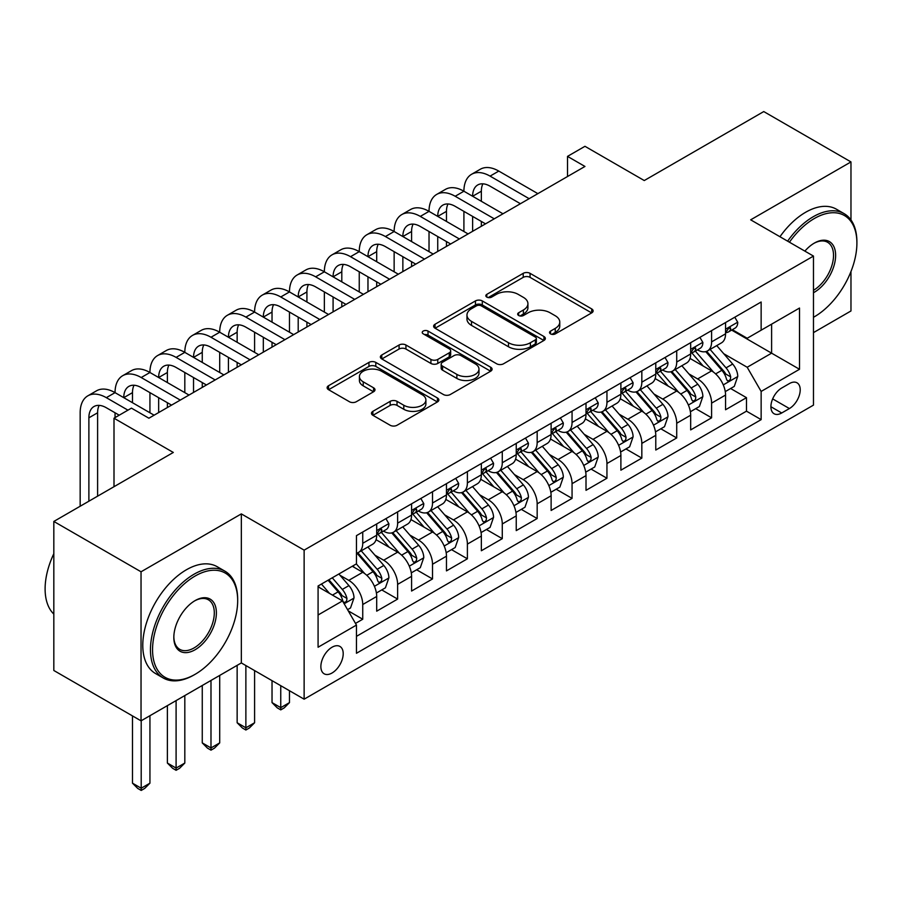 <?xml version="1.0" encoding="UTF-8"?>
<svg xmlns="http://www.w3.org/2000/svg" width="902" height="902" viewBox="0 0 902 902"><rect width="100%" height="100%" fill="white"/><g stroke="black" fill="none" stroke-linecap="round" stroke-linejoin="round"><path stroke-width="1.35" d="M550.524 333.887A3.394 1.962 0 0 0 555.316 333.887L591.701 312.881A4.848 2.796 0 0 0 593.121 310.897A4.848 2.796 0 0 0 591.701 308.924L530.06 273.34A4.848 2.796 0 0 0 523.216 273.34L486.832 294.345A3.394 1.962 0 0 0 485.84 295.732A3.394 1.962 0 0 0 486.832 297.108A3.394 1.962 0 0 0 491.624 297.108L496.337 294.39A15.492 8.952 0 0 1 518.244 294.39L523.385 297.356A15.492 8.952 0 0 1 527.929 303.681A15.492 8.952 0 0 1 523.385 310.006L518.673 312.735A3.394 1.962 0 0 0 517.68 314.11A3.394 1.962 0 0 0 518.673 315.497A3.394 1.962 0 0 0 523.476 315.497L528.177 312.78A15.492 8.952 0 0 1 550.096 312.78L555.237 315.745A15.492 8.952 0 0 1 559.77 322.07A15.492 8.952 0 0 1 555.237 328.396L550.524 331.113A3.394 1.962 0 0 0 549.532 332.5A3.394 1.962 0 0 0 550.524 333.887L550.524 331.113M332.037 673.005A15.785 9.11 120 0 0 342.354 659.091A15.785 9.11 120 0 0 339.93 646.441A15.785 9.11 120 0 0 332.037 647.23A15.785 9.11 120 0 0 321.721 661.132A15.785 9.11 120 0 0 324.145 673.794A15.785 9.11 120 0 0 332.037 673.005M372.887 411.335A4.848 2.796 0 0 0 371.466 413.308A4.848 2.796 0 0 0 372.887 415.292L390.183 425.27A4.848 2.796 0 0 0 397.027 425.27L437.436 401.942A4.848 2.796 0 0 0 438.857 399.969A4.848 2.796 0 0 0 437.436 397.985L375.796 362.401A4.848 2.796 0 0 0 368.952 362.401L328.542 385.729A4.848 2.796 0 0 0 327.122 387.702A4.848 2.796 0 0 0 328.542 389.687L349.435 401.74A4.848 2.796 0 0 0 356.279 401.74L373.575 391.761A4.848 2.796 0 0 0 374.995 389.788A4.848 2.796 0 0 0 373.575 387.804L363.213 381.828A12.955 7.475 0 0 1 359.424 376.54A12.955 7.475 0 0 1 367.418 369.628A12.955 7.475 0 0 1 381.535 371.252L422.113 394.681A12.955 7.475 0 0 1 425.902 399.969A12.955 7.475 0 0 1 417.908 406.87A12.955 7.475 0 0 1 403.792 405.257L397.027 401.345A4.848 2.796 0 0 0 390.183 401.345L372.887 411.335L372.887 415.292M850.969 219.953L850.969 161.92L763.757 111.566L644.265 180.547L584.958 146.304L567.516 156.384L584.958 166.453L148.886 418.212L131.444 408.144L114.002 418.212L114.002 486.697M141.039 571.789L141.039 720.845L241.33 662.936L241.33 513.892L141.039 571.789L53.827 521.446L173.308 452.454L114.002 418.212M241.33 513.892L304.132 550.141L813.469 256.078L813.469 405.122L304.132 699.185L304.132 550.141M850.969 161.92L750.667 219.829L813.469 256.078M496.675 363.788A4.848 2.796 0 0 0 503.53 363.788L543.929 340.46A4.848 2.796 0 0 0 545.349 338.475A4.848 2.796 0 0 0 543.929 336.502L482.299 300.918A4.848 2.796 0 0 0 475.444 300.918L435.035 324.246A4.848 2.796 0 0 0 433.625 326.22A4.848 2.796 0 0 0 435.035 328.204L496.675 363.788M424.583 334.619A3.394 1.962 0 0 1 428.022 335.093L428.022 331.068L490.688 367.249A4.848 2.796 0 0 1 492.097 369.222A4.848 2.796 0 0 1 490.688 371.196L450.278 394.524A4.848 2.796 0 0 1 443.423 394.524L381.794 358.94L381.794 354.993A4.848 2.796 0 0 0 380.373 356.966A4.848 2.796 0 0 0 381.794 358.94M381.794 354.993L399.079 345.004A4.848 2.796 0 0 1 405.934 345.004L430.93 359.436A4.848 2.796 0 0 0 437.774 359.436L449.252 352.817A4.848 2.796 0 0 0 450.673 350.833A4.848 2.796 0 0 0 449.252 348.86L423.23 333.83A3.394 1.962 0 0 1 422.237 332.455A3.394 1.962 0 0 1 424.323 330.639A3.394 1.962 0 0 1 428.022 331.068M141.039 720.845L53.827 670.49L53.827 521.446M813.469 332.624L850.969 310.964L850.969 271.536M355.501 623.406L362.739 619.234L348.262 610.868M340.02 575.296L348.781 580.358A19.731 11.399 60 0 1 362.739 604.52L376.698 596.47L376.698 611.173L397.624 599.086L381.749 589.919M374.916 555.158L383.666 560.21A19.731 11.399 60 0 1 397.624 584.383L411.583 576.333L411.583 591.036L432.509 578.949L416.634 569.782M409.801 535.021L418.551 540.072A19.731 11.399 60 0 1 432.509 564.246L446.467 556.184L446.467 570.887L467.394 558.8L451.519 549.645M444.686 514.873L453.447 519.935A19.731 11.399 60 0 1 467.394 544.098L481.352 536.047L481.352 550.75L502.279 538.663L486.415 529.497M479.571 494.736L488.332 499.787A19.731 11.399 60 0 1 502.279 523.961L516.237 515.899L516.237 530.613L537.164 518.526L521.3 509.359M514.456 474.587L523.216 479.65A19.731 11.399 60 0 1 537.164 503.823L551.122 495.762L551.122 510.464L572.06 498.378L556.184 489.222M549.341 454.45L558.101 459.513A19.731 11.399 60 0 1 572.06 483.675L586.007 475.625L586.007 490.327L606.945 478.24L591.069 469.074M584.225 434.313L592.986 439.364A19.731 11.399 60 0 1 606.945 463.538L620.892 455.476L620.892 470.179L641.829 458.103L625.954 448.937M619.11 414.165L627.871 419.227A19.731 11.399 60 0 1 641.829 443.401L655.777 435.339L655.777 450.042L676.714 437.955L660.839 428.788M653.995 394.027L662.756 399.079A19.731 11.399 60 0 1 676.714 423.252L690.673 415.202L690.673 429.904L711.599 417.818L711.599 403.115A19.731 11.399 -120 0 0 697.641 378.941L688.891 373.89M695.724 408.651L711.599 417.818M376.698 596.47A19.731 11.399 -120 0 0 362.739 572.296L352.276 566.253M411.583 576.333A19.731 11.399 -120 0 0 397.624 552.159L376.055 539.7M446.467 556.184A19.731 11.399 -120 0 0 432.509 532.022L410.94 519.563M481.352 536.047A19.731 11.399 -120 0 0 467.394 511.874L445.825 499.415M516.237 515.899A19.731 11.399 -120 0 0 502.279 491.737L480.71 479.278M551.122 495.762A19.731 11.399 -120 0 0 537.164 471.588L515.594 459.141M586.007 475.625A19.731 11.399 -120 0 0 572.06 451.451L550.479 438.992M620.892 455.476A19.731 11.399 -120 0 0 606.945 431.314L585.364 418.855M655.777 435.339A19.731 11.399 -120 0 0 641.829 411.165L620.249 398.718M690.673 415.202A19.731 11.399 -120 0 0 676.714 391.028L655.134 378.569M789.397 383.575L781.718 388.007A15.289 8.828 120 0 0 771.729 401.48A15.289 8.828 120 0 0 774.074 413.736A15.289 8.828 120 0 0 781.718 412.981L789.397 408.55A15.289 8.828 120 0 0 799.386 395.076A15.289 8.828 120 0 0 797.041 382.82A15.289 8.828 120 0 0 789.397 383.575M318.079 614.995L342.501 600.901L356.459 625.075L356.459 653.273L761.141 419.633L761.141 391.434L747.183 367.261L723.776 353.742M356.459 625.075L318.079 647.23L318.079 585.996L356.459 563.84L356.459 535.641L761.141 302.001L761.141 330.2L799.51 308.044L799.51 369.279L761.141 391.434M383.485 531.109L383.666 531.21A19.731 11.399 60 0 0 393.543 532.191L407.49 524.13A19.731 11.399 -120 0 0 411.583 515.098L411.583 503.823M418.37 510.96L418.551 511.073A19.731 11.399 60 0 0 428.427 512.043L442.375 503.992A19.731 11.399 -120 0 0 446.467 494.961L446.467 483.675M453.255 490.823L453.447 490.925A19.731 11.399 60 0 0 463.312 491.906L477.259 483.844A19.731 11.399 -120 0 0 481.352 474.813L481.352 463.538M488.151 470.686L488.332 470.788A19.731 11.399 60 0 0 498.197 471.769L512.144 463.707A19.731 11.399 -120 0 0 516.237 454.676L516.237 443.389M523.036 450.538L523.216 450.65A19.731 11.399 60 0 0 533.082 451.62L547.04 443.57A19.731 11.399 -120 0 0 551.122 434.527L551.122 423.252M557.921 430.401L558.101 430.502A19.731 11.399 60 0 0 567.967 431.483L581.925 423.421A19.731 11.399 -120 0 0 586.007 414.39L586.007 403.115M592.806 410.252L592.986 410.365A19.731 11.399 60 0 0 602.852 411.346L616.81 403.284A19.731 11.399 -120 0 0 620.892 394.253L620.892 382.967M627.691 390.115L627.871 390.216A19.731 11.399 60 0 0 637.737 391.197L651.695 383.147A19.731 11.399 -120 0 0 655.777 374.104L655.777 362.829M662.575 369.978L662.756 370.079A19.731 11.399 60 0 0 672.621 371.06L686.58 362.999A19.731 11.399 -120 0 0 690.673 353.967L690.673 342.692M356.459 636.35L746.484 411.165L746.484 397.669L725.558 409.756L725.558 395.053A19.731 11.399 -120 0 0 711.599 370.891L690.03 358.432M697.46 349.829L697.641 349.942A19.731 11.399 -120 0 0 707.518 350.912A19.731 11.399 -120 0 0 711.599 341.881L711.599 330.606M707.518 350.912L721.465 342.861A19.731 11.399 -120 0 0 725.558 333.83L725.558 322.544M362.739 532.011L362.739 543.297A19.731 11.399 60 0 1 358.646 552.328A19.731 11.399 60 0 1 356.459 553.129M358.646 552.328L372.605 544.278A19.731 11.399 -120 0 0 376.698 535.236L376.698 523.961M397.624 511.874L397.624 523.149A19.731 11.399 60 0 1 393.543 532.191M432.509 491.737L432.509 503.012A19.731 11.399 60 0 1 428.427 512.043M467.394 471.588L467.394 482.874A19.731 11.399 60 0 1 463.312 491.906M502.279 451.451L502.279 462.726A19.731 11.399 60 0 1 498.197 471.769M537.164 431.314L537.164 442.589A19.731 11.399 60 0 1 533.082 451.62M572.06 411.165L572.06 422.452A19.731 11.399 60 0 1 567.967 431.483M606.945 391.028L606.945 402.303A19.731 11.399 60 0 1 602.852 411.346M641.829 370.88L641.829 382.166A19.731 11.399 60 0 1 637.737 391.197M676.714 350.743L676.714 362.029A19.731 11.399 60 0 1 672.621 371.06M676.714 423.252L676.714 437.955M641.829 443.401L641.829 458.103M606.945 463.538L606.945 478.24M572.06 483.675L572.06 498.378M537.164 503.823L537.164 518.526M502.279 523.961L502.279 538.663M467.394 544.098L467.394 558.8M432.509 564.246L432.509 578.949M397.624 584.383L397.624 599.086M362.739 604.52L362.739 619.234M342.501 600.901L318.079 586.796M747.183 367.261L771.605 353.167L771.605 324.156L799.51 308.044M731.646 330.098L799.51 369.279M732.345 329.692L747.183 338.261L761.141 330.2M241.33 662.936L304.132 699.185M567.516 156.384L567.516 176.521M730.609 388.514L746.484 397.669M746.484 411.165L761.141 419.633M551.877 334.36L555.237 332.421A15.492 8.952 0 0 0 559.77 326.096L559.77 322.07M527.929 303.681L527.929 307.717A15.492 8.952 0 0 1 523.385 314.043L520.037 315.971M591.633 312.915L530.06 277.365A4.848 2.796 0 0 0 523.216 277.365L488.185 297.592M543.872 340.494L482.299 304.944A4.848 2.796 0 0 0 475.444 304.944L435.102 328.238M535.371 339.862A3.394 1.962 0 0 0 536.363 338.475A3.394 1.962 0 0 0 535.371 337.1L481.262 305.857A3.394 1.962 0 0 0 476.47 305.857L471.509 308.721A15.492 8.952 0 0 0 466.965 315.057A15.492 8.952 0 0 0 471.509 321.383L508.491 342.726A15.492 8.952 0 0 0 530.41 342.726L535.371 339.862L535.371 343.887A3.394 1.962 0 0 0 536.363 342.512L536.363 338.475M466.965 315.057L466.965 319.082A15.492 8.952 0 0 0 471.509 325.408L471.509 321.383M535.371 343.887L530.41 346.763A15.492 8.952 0 0 1 508.491 346.763L471.509 325.408M381.85 358.985L399.079 349.029L399.079 345.004M450.673 350.833L450.673 354.869A4.848 2.796 0 0 1 449.252 356.842L437.774 363.461A4.848 2.796 0 0 1 430.93 363.461L405.934 349.029A4.848 2.796 0 0 0 399.079 349.029M428.022 335.093L490.62 371.241M456.874 374.409A12.955 7.475 0 0 0 470.991 376.033A12.955 7.475 0 0 0 478.985 369.121A12.955 7.475 0 0 0 475.185 363.833L460.888 355.58A4.848 2.796 0 0 0 454.044 355.58L442.578 362.209A4.848 2.796 0 0 0 441.157 364.183A4.848 2.796 0 0 0 442.578 366.156L456.874 374.409L456.874 378.445A12.955 7.475 0 0 0 470.991 380.058A12.955 7.475 0 0 0 478.985 373.157L478.985 369.121M441.157 364.183L441.157 368.208A4.848 2.796 0 0 0 442.578 370.181L442.578 366.156M456.874 378.445L442.578 370.181M425.902 399.969L425.902 403.995A12.955 7.475 0 0 1 417.908 410.906A12.955 7.475 0 0 1 403.792 409.282L397.027 405.381A4.848 2.796 0 0 0 390.183 405.381L372.954 415.326M359.424 376.54L359.424 380.565A12.955 7.475 0 0 0 363.213 385.853L363.213 381.828M373.507 391.795L363.213 385.853M437.369 401.976L375.796 366.426A4.848 2.796 0 0 0 368.952 366.426L328.61 389.72M725.264 391.603L734.273 386.394L737.757 376.326A13.079 7.543 -120 0 0 732.672 364.047L716.729 345.59M713.538 372.165L695.318 351.07M703.177 366.02L692.601 353.776A31.333 18.085 -120 0 0 691.631 352.693M705.736 351.622L721.859 370.294A13.079 7.543 60 0 1 726.516 379.302L727.474 380.847L729.233 380.599L730.417 379.167L730.699 376.878A13.079 7.543 -120 0 0 726.042 367.869L710.099 349.424M706.683 351.318L724.002 371.376A6.664 3.845 60 0 1 725.682 373.98L730.699 376.878M734.803 317.211L737.757 322.341A13.079 7.543 60 0 1 735.051 328.125L728.433 331.959A13.079 7.543 -120 0 0 730.699 328.948L730.428 327.787L728.793 328.114L726.516 331.361A13.079 7.543 60 0 1 725.558 333.221M80.165 506.236L80.165 412.778A37.005 21.366 60 0 1 87.821 395.843L96.548 390.803A37.005 21.366 60 0 1 115.05 392.641A37.005 21.366 60 0 1 122.706 375.694L131.433 370.666A37.005 21.366 60 0 1 149.935 372.492A37.005 21.366 60 0 1 157.602 355.557L166.318 350.517A37.005 21.366 60 0 1 184.82 352.355A37.005 21.366 60 0 1 192.487 335.42L201.202 330.38A37.005 21.366 60 0 1 219.705 332.218A37.005 21.366 60 0 1 227.372 315.272L236.087 310.243A37.005 21.366 60 0 1 254.589 312.069A37.005 21.366 60 0 1 262.256 295.134L270.972 290.094A37.005 21.366 60 0 1 289.474 291.932A37.005 21.366 60 0 1 297.141 274.997L305.857 269.957A37.005 21.366 60 0 1 324.359 271.795A37.005 21.366 60 0 1 332.026 254.849L340.753 249.82A37.005 21.366 60 0 1 359.244 251.647A37.005 21.366 60 0 1 366.911 234.712L375.638 229.672A37.005 21.366 60 0 1 394.14 231.51A37.005 21.366 60 0 1 401.796 214.575L410.523 209.535A37.005 21.366 60 0 1 429.025 211.361A37.005 21.366 60 0 1 436.681 194.426L445.408 189.397A37.005 21.366 60 0 1 463.91 191.224A37.005 21.366 60 0 1 471.577 174.289L480.292 169.249A37.005 21.366 60 0 1 498.795 171.087L537.863 193.637M471.577 174.289A37.005 21.366 60 0 1 490.068 176.115L529.147 198.677M725.986 332.567L726.042 332.567A13.079 7.543 -120 0 0 728.433 331.959M520.42 203.717L490.068 186.184A24.67 14.24 -120 0 0 477.733 184.966A24.67 14.24 -120 0 0 472.625 196.264L481.352 191.224L481.352 201.293M482.897 183.828A24.67 14.24 -120 0 0 481.352 191.224M472.625 216.401L472.625 231.307M481.352 221.441L481.352 226.267M463.91 231.51L463.91 211.361M813.469 317.301A60.186 34.75 120 0 0 814.337 316.805L814.337 316.805A60.186 34.75 120 0 0 856.9 243.089A60.186 34.75 120 0 0 814.337 218.521A60.186 34.75 120 0 0 789.43 242.198M814.337 316.805L813.469 317.312L814.337 316.805M787.626 241.161A61.674 35.606 -60 0 1 813.288 216.705A61.674 35.606 -60 0 1 844.125 213.65A61.674 35.606 -60 0 1 856.9 241.883L856.9 243.089M804.877 251.117A30.093 17.375 -60 0 1 814.337 243.089A30.093 17.375 -60 0 1 835.624 255.379A30.093 17.375 -60 0 1 814.337 292.237A30.093 17.375 -60 0 1 813.469 292.722M779.959 236.73A61.674 35.606 -60 0 1 805.621 212.274A61.674 35.606 -60 0 1 836.447 209.219L844.125 213.65M813.469 290.32A28.616 16.518 120 0 0 832.016 265.098A28.616 16.518 120 0 0 827.596 242.277A28.616 16.518 120 0 0 813.807 243.405M194.065 674.922L195.114 674.313A60.186 34.75 120 0 0 237.677 600.597A60.186 34.75 120 0 0 195.114 576.028A60.186 34.75 120 0 0 152.551 649.744A60.186 34.75 120 0 0 195.114 674.313L194.065 674.922A61.674 35.606 -60 0 1 163.228 677.977A61.674 35.606 -60 0 1 153.78 628.559A61.674 35.606 -60 0 1 194.065 574.213A61.674 35.606 -60 0 1 224.902 571.158A61.674 35.606 -60 0 1 237.677 599.39L237.677 600.597M195.114 649.744A30.093 17.375 -60 0 1 173.827 637.455A30.093 17.375 -60 0 1 195.114 600.597L195.114 600.597A30.093 17.375 -60 0 1 216.39 612.886A30.093 17.375 -60 0 1 195.114 649.744M173.838 636.846A28.616 16.518 120 0 0 179.757 649.35A28.616 16.518 120 0 0 194.065 647.929A28.616 16.518 120 0 0 212.759 622.718A28.616 16.518 120 0 0 208.373 599.785A28.616 16.518 120 0 0 194.584 600.912M163.228 677.977L155.55 673.546A61.674 35.606 -60 0 1 146.101 624.128A61.674 35.606 -60 0 1 186.387 569.782A61.674 35.606 -60 0 1 217.224 566.727L224.902 571.158M53.827 614.093A61.674 35.606 -60 0 1 53.827 553.67M690.38 411.74L699.388 406.531L702.872 396.463A13.079 7.543 -120 0 0 697.787 384.184L681.844 365.738M678.654 392.302L660.433 371.207M668.281 386.157L657.716 373.924A31.333 18.085 -120 0 0 656.746 372.83M670.851 371.771L686.974 390.431A13.079 7.543 60 0 1 691.631 399.439L692.578 400.984L694.348 400.736L695.532 399.304L695.814 397.027A13.079 7.543 -120 0 0 691.157 388.018L675.215 369.561M671.798 371.466L689.117 391.524A6.664 3.845 60 0 1 690.797 394.129L695.814 397.027M655.483 431.878L664.503 426.68L667.987 416.611A13.079 7.543 -120 0 0 662.902 404.333L646.959 385.876M643.769 412.44L625.548 391.355M633.396 406.306L622.831 394.061A31.333 18.085 -120 0 0 621.85 392.968M635.966 391.908L652.09 410.579A13.079 7.543 60 0 1 656.746 419.577L657.693 421.133L659.463 420.884L660.647 419.441L660.929 417.164A13.079 7.543 -120 0 0 656.273 408.155L640.33 389.698M636.913 391.603L654.232 411.662A6.664 3.845 60 0 1 655.912 414.266L660.929 417.164M620.599 452.026L629.619 446.817L633.103 436.748A13.079 7.543 -120 0 0 628.017 424.47L612.075 406.013M608.884 432.588L590.663 411.492M598.511 426.443L587.935 414.198A31.333 18.085 -120 0 0 586.965 413.116M601.07 412.045L617.193 430.716A13.079 7.543 60 0 1 621.861 439.725L622.808 441.27L624.579 441.022L625.762 439.59L626.044 437.301A13.079 7.543 -120 0 0 621.388 428.303L605.445 409.846M602.029 411.74L619.347 431.799A6.664 3.845 60 0 1 621.027 434.403L626.044 437.301M585.714 472.163L594.734 466.965L598.218 456.886A13.079 7.543 -120 0 0 593.121 444.618L577.19 426.161M573.999 452.725L555.779 431.63M563.626 446.58L553.05 434.347A31.333 18.085 -120 0 0 552.08 433.253M566.185 432.193L582.309 450.853A13.079 7.543 60 0 1 586.976 459.862L587.924 461.418L589.694 461.17L590.878 459.727L591.16 457.449A13.079 7.543 -120 0 0 586.503 448.441L570.56 429.983M567.132 431.889L584.462 451.947A6.664 3.845 60 0 1 586.142 454.552L591.16 457.449M699.907 337.348L702.872 342.489A13.079 7.543 60 0 1 700.166 348.273L693.537 352.096A13.079 7.543 -120 0 0 695.814 349.085L695.543 347.924L693.909 348.251L691.631 351.498A13.079 7.543 60 0 1 690.673 353.358M436.681 194.426A37.005 21.366 60 0 1 455.183 196.264L463.91 191.224L502.978 213.785M455.183 196.264L494.262 218.814M691.101 352.705L691.157 352.705A13.079 7.543 -120 0 0 693.537 352.096M485.535 223.854L455.183 206.332A24.67 14.24 -120 0 0 442.848 205.115A24.67 14.24 -120 0 0 437.741 216.401L446.467 211.361L446.467 221.441M448.012 203.976A24.67 14.24 -120 0 0 446.467 211.361M437.741 236.538L437.741 251.444M446.467 241.578L446.467 246.415M429.025 251.647L429.025 231.51M665.022 357.496L667.987 362.627A13.079 7.543 60 0 1 665.281 368.411L658.652 372.233A13.079 7.543 -120 0 0 660.929 369.222L660.659 368.072L659.024 368.388L656.746 371.647A13.079 7.543 60 0 1 655.777 373.507M401.796 214.575A37.005 21.366 60 0 1 420.298 216.401L429.025 211.361L468.093 233.922M420.298 216.401L459.377 238.962M656.216 372.853L656.273 372.853A13.079 7.543 -120 0 0 658.652 372.233M450.65 243.991L420.298 226.47A24.67 14.24 -120 0 0 407.963 225.252A24.67 14.24 -120 0 0 402.856 236.538L411.583 231.51L411.583 241.578M413.127 224.113A24.67 14.24 -120 0 0 411.583 231.51M402.856 256.687L402.856 271.592M411.583 261.715L411.583 266.552M394.14 271.795L394.14 251.647M630.137 377.634L633.103 382.764A13.079 7.543 60 0 1 630.397 388.548L623.767 392.381A13.079 7.543 -120 0 0 626.044 389.371L625.774 388.21L624.139 388.536L621.861 391.784A13.079 7.543 60 0 1 620.892 393.644M366.911 234.712A37.005 21.366 60 0 1 385.413 236.538L394.14 231.51L433.208 254.071M385.413 236.538L424.481 259.099M621.331 392.99L621.388 392.99A13.079 7.543 -120 0 0 623.767 392.381M415.766 264.139L385.413 246.618A24.67 14.24 -120 0 0 373.078 245.389A24.67 14.24 -120 0 0 367.971 256.687L376.698 251.647L376.698 261.715M378.242 244.25A24.67 14.24 -120 0 0 376.698 251.647M367.971 276.824L367.971 291.729M376.698 281.864L376.698 286.689M359.244 291.932L359.244 271.795M595.252 397.771L598.218 402.912A13.079 7.543 60 0 1 595.512 408.696L588.882 412.518A13.079 7.543 -120 0 0 591.16 409.508L590.889 408.347L589.254 408.674L586.976 411.921A13.079 7.543 60 0 1 586.007 413.781M332.026 254.849A37.005 21.366 60 0 1 350.528 256.687L359.244 251.647L398.323 274.208M350.528 256.687L389.596 279.237M586.447 413.139L586.503 413.139A13.079 7.543 -120 0 0 588.882 412.518M380.881 284.277L350.528 266.755A24.67 14.24 -120 0 0 338.194 265.538A24.67 14.24 -120 0 0 333.086 276.824L341.802 271.795L341.802 281.864M343.346 264.399A24.67 14.24 -120 0 0 341.802 271.795M333.086 296.972L333.086 311.867M341.802 302.001L341.802 306.838M324.359 312.069L324.359 291.932M550.829 492.312L559.849 487.103L563.333 477.034A13.079 7.543 -120 0 0 558.237 464.755L542.305 446.298M539.103 472.873L520.894 451.778M528.741 466.729L518.165 454.484A31.333 18.085 -120 0 0 517.196 453.39M531.301 452.33L547.424 471.002A13.079 7.543 60 0 1 552.092 479.999L553.039 481.555L554.809 481.307L555.993 479.864L556.275 477.586A13.079 7.543 -120 0 0 551.607 468.578L535.675 450.132M532.248 452.026L549.577 472.084A6.664 3.845 60 0 1 551.257 474.689L556.275 477.586M560.367 417.919L563.333 423.049A13.079 7.543 60 0 1 560.627 428.833L553.997 432.667A13.079 7.543 -120 0 0 556.275 429.645L555.993 428.495L554.369 428.811L552.092 432.069A13.079 7.543 60 0 1 551.122 433.93M297.141 274.997A37.005 21.366 60 0 1 315.644 276.824L324.359 271.795L363.438 294.345M315.644 276.824L354.712 299.385M551.562 433.276L551.607 433.276A13.079 7.543 -120 0 0 553.997 432.667M345.996 304.414L315.644 286.892A24.67 14.24 -120 0 0 303.309 285.675A24.67 14.24 -120 0 0 298.201 296.972L306.917 291.932L306.917 302.001M308.461 284.536A24.67 14.24 -120 0 0 306.917 291.932M298.201 317.109L298.201 332.015M306.917 322.138L306.917 326.975M289.474 332.218L289.474 312.069M515.944 512.449L524.964 507.24L528.448 497.171A13.079 7.543 -120 0 0 523.352 484.893L507.42 466.447M504.218 493.011L486.009 471.915M493.856 486.866L483.28 474.621A31.333 18.085 -120 0 0 482.311 473.539M496.416 472.479L512.539 491.139A13.079 7.543 60 0 1 517.196 500.148L518.154 501.692L519.924 501.444L521.097 500.012L521.39 497.724A13.079 7.543 -120 0 0 516.722 488.726L500.79 470.269M497.363 472.163L514.692 492.221A6.664 3.845 60 0 1 516.372 494.826L521.39 497.724M525.483 438.056L528.448 443.186A13.079 7.543 60 0 1 525.742 448.982L519.112 452.804A13.079 7.543 -120 0 0 521.39 449.794L521.108 448.632L519.473 448.959L517.196 452.206A13.079 7.543 60 0 1 516.237 454.067M262.256 295.134A37.005 21.366 60 0 1 280.759 296.972L289.474 291.932L328.553 314.494M280.759 296.972L319.827 319.522M516.677 453.413L516.722 453.413A13.079 7.543 -120 0 0 519.112 452.804M311.111 324.562L280.759 307.041A24.67 14.24 -120 0 0 268.424 305.812A24.67 14.24 -120 0 0 263.316 317.109L272.032 312.069L272.032 322.138M273.577 304.673A24.67 14.24 -120 0 0 272.032 312.069M263.316 337.247L263.316 352.152M272.032 342.286L272.032 347.123M254.589 352.355L254.589 332.218M481.059 532.586L490.068 527.388L493.563 517.308A13.079 7.543 -120 0 0 488.467 505.041L472.524 486.584M469.333 513.148L451.113 492.064M458.971 507.014L448.395 494.77A31.333 18.085 -120 0 0 447.426 493.676M461.531 492.616L477.654 511.276A13.079 7.543 60 0 1 482.311 520.285L483.269 521.841L485.028 521.593L486.212 520.15L486.505 517.872A13.079 7.543 -120 0 0 481.837 508.863L465.906 490.406M462.478 492.312L479.808 512.37A6.664 3.845 60 0 1 481.476 514.974L486.505 517.872M280.759 685.7L280.759 707.653L289.474 702.613L289.474 690.729M289.474 702.613L284.243 707.856L280.759 709.874L277.264 707.856L272.032 702.613L272.032 680.66M272.032 702.613L280.759 707.653L280.759 709.874M490.598 458.193L493.563 463.335A13.079 7.543 60 0 1 490.857 469.119L484.227 472.941A13.079 7.543 -120 0 0 486.505 469.931L486.223 468.769L484.588 469.096L482.311 472.355A13.079 7.543 60 0 1 481.352 474.215M227.372 315.272A37.005 21.366 60 0 1 245.874 317.109L254.589 312.069L293.669 334.631M245.874 317.109L284.942 339.671M481.792 473.561L481.837 473.561A13.079 7.543 -120 0 0 484.227 472.941M276.215 344.699L245.874 327.178A24.67 14.24 -120 0 0 233.539 325.96A24.67 14.24 -120 0 0 228.431 337.247L237.147 332.218L237.147 342.286M238.692 324.821A24.67 14.24 -120 0 0 237.147 332.218M228.431 357.395L228.431 372.3M237.147 362.424L237.147 367.261M219.705 372.492L219.705 352.355M446.174 552.734L455.183 547.525L458.678 537.457A13.079 7.543 -120 0 0 453.582 525.178L437.639 506.721M434.448 533.296L416.228 512.201M424.087 527.151L413.511 514.907A31.333 18.085 -120 0 0 412.541 513.813M426.646 512.753L442.769 531.425A13.079 7.543 60 0 1 447.426 540.433L448.384 541.978L450.143 541.73L451.327 540.298L451.62 538.009A13.079 7.543 -120 0 0 446.952 529L431.009 510.555M427.593 512.449L444.911 532.507A6.664 3.845 60 0 1 446.591 535.111L451.62 538.009M245.874 665.552L245.874 727.79L254.589 722.761L254.589 670.592M254.589 722.761L249.358 727.993L245.874 730.011L242.379 727.993L237.147 722.761L237.147 665.349M237.147 722.761L245.874 727.79L245.874 730.011M455.713 478.342L458.678 483.472A13.079 7.543 60 0 1 455.972 489.256L449.343 493.09A13.079 7.543 -120 0 0 451.62 490.079L451.338 488.918L449.703 489.245L447.426 492.492A13.079 7.543 60 0 1 446.467 494.352M192.487 335.42A37.005 21.366 60 0 1 210.989 337.247L219.705 332.218L258.773 354.768M210.989 337.247L250.057 359.808M446.896 493.698L446.952 493.698A13.079 7.543 -120 0 0 449.343 493.09M241.33 364.848L210.989 347.315A24.67 14.24 -120 0 0 198.654 346.097A24.67 14.24 -120 0 0 193.535 357.395L202.262 352.355L202.262 362.424M203.807 344.959A24.67 14.24 -120 0 0 202.262 352.355M193.535 377.532L193.535 392.438M202.262 382.572L202.262 387.398M184.82 392.641L184.82 372.492M411.289 572.871L420.298 567.662L423.782 557.594A13.079 7.543 -120 0 0 418.697 545.315L402.754 526.869M399.563 553.433L381.343 532.338M389.19 547.288L378.626 535.055A31.333 18.085 -120 0 0 377.656 533.961M391.761 532.902L407.884 551.562A13.079 7.543 60 0 1 412.541 560.57L413.499 562.115L415.258 561.867L416.442 560.435L416.724 558.158A13.079 7.543 -120 0 0 412.067 549.149L396.125 530.692M392.708 532.597L410.027 552.644A6.664 3.845 60 0 1 411.707 555.26L416.724 558.158M210.989 680.458L210.989 747.938L219.705 742.898L219.705 675.429M219.705 742.898L214.473 748.141L210.989 750.148L207.494 748.141L202.262 742.898L202.262 685.497M202.262 742.898L210.989 747.938L210.989 750.148M376.405 593.009L385.413 587.811L388.897 577.742A13.079 7.543 -120 0 0 383.812 565.464L367.869 547.007M364.679 573.571L356.335 563.908M354.306 567.437L352.953 565.858M356.876 553.039L373 571.71A13.079 7.543 60 0 1 377.656 580.708L378.603 582.264L380.373 582.015L381.557 580.572L381.839 578.295A13.079 7.543 -120 0 0 377.183 569.286L361.24 550.829M357.823 552.734L375.142 572.793A6.664 3.845 60 0 1 376.822 575.397L381.839 578.295M176.093 700.606L176.093 768.076L184.82 763.047L184.82 695.566M184.82 763.047L179.588 768.278L176.093 770.297L172.609 768.278L167.377 763.047L167.377 705.635M167.377 763.047L176.093 768.076L176.093 770.297M420.828 498.479L423.782 503.62A13.079 7.543 60 0 1 421.076 509.404L414.458 513.227A13.079 7.543 -120 0 0 416.724 510.216L416.453 509.055L414.819 509.382L412.541 512.629A13.079 7.543 60 0 1 411.583 514.49M157.602 355.557A37.005 21.366 60 0 1 176.093 357.395L184.82 352.355L223.888 374.916M176.093 357.395L215.172 379.945M412.011 513.836L412.067 513.836A13.079 7.543 -120 0 0 414.458 513.227M206.445 384.985L176.093 367.464A24.67 14.24 -120 0 0 163.758 366.235A24.67 14.24 -120 0 0 158.651 377.532L167.377 372.492L167.377 382.572M168.922 365.107A24.67 14.24 -120 0 0 167.377 372.492M158.651 397.669L158.651 412.575M167.377 402.709L167.377 407.546M149.935 412.778L149.935 392.641M385.932 518.627L388.897 523.758A13.079 7.543 60 0 1 386.191 529.542L379.562 533.364A13.079 7.543 -120 0 0 381.839 530.353L381.569 529.192L379.934 529.519L377.656 532.778A13.079 7.543 60 0 1 376.698 534.638M122.706 375.694A37.005 21.366 60 0 1 141.208 377.532L149.935 372.492L189.003 395.053M141.208 377.532L180.287 400.093M377.126 533.984L377.183 533.984A13.079 7.543 -120 0 0 379.562 533.364M171.56 405.122L141.208 387.601A24.67 14.24 -120 0 0 128.873 386.383A24.67 14.24 -120 0 0 123.766 397.669L132.493 392.641L132.493 402.709M134.037 385.244A24.67 14.24 -120 0 0 132.493 392.641M115.05 417.615L115.05 412.778M347.563 609.662L350.528 607.948L354.012 597.879A13.079 7.543 -120 0 0 348.927 585.601L338.893 573.988M329.523 593.403L321.45 584.056M319.421 587.574L318.079 586.018M328.069 580.223L338.115 591.847A13.079 7.543 60 0 1 342.771 600.856L343.718 602.401L345.489 602.153L346.672 600.721L346.954 598.432A13.079 7.543 -120 0 0 342.298 589.434L332.263 577.81M328.88 579.76L340.257 592.93A6.664 3.845 60 0 1 341.937 595.534L346.954 598.432M141.208 720.743L141.208 788.224L149.935 783.184L149.935 715.703M149.935 783.184L144.703 788.416L141.208 790.434L137.724 788.416L132.493 783.184L132.493 715.906M132.493 783.184L141.208 788.224L141.208 790.434M87.821 395.843A37.005 21.366 60 0 1 106.323 397.669L115.05 392.641L154.118 415.191M106.323 397.669L127.949 410.162M119.233 415.191L106.323 407.749A24.67 14.24 -120 0 0 93.988 406.52A24.67 14.24 -120 0 0 88.881 417.818L88.881 501.196M99.152 405.381A24.67 14.24 -120 0 0 97.608 412.778L97.608 496.168M348.781 580.358L362.739 572.296M383.666 560.21L397.624 552.159M418.551 540.072L432.509 532.022M453.447 519.935L467.394 511.874M488.332 499.787L502.279 491.737M523.216 479.65L537.164 471.588M558.101 459.513L572.06 451.451M592.986 439.364L606.945 431.314M627.871 419.227L641.829 411.165M662.756 399.079L676.714 391.028M697.641 378.941L711.599 370.891M711.599 341.881L725.558 333.83M362.739 543.297L376.698 535.236M397.624 523.149L411.583 515.098M432.509 503.012L446.467 494.961M467.394 482.874L481.352 474.813M502.279 462.726L516.237 454.676M537.164 442.589L551.122 434.527M572.06 422.452L586.007 414.39M606.945 402.303L620.892 394.253M641.829 382.166L655.777 374.104M676.714 362.029L690.673 353.967M711.599 403.115L725.558 395.053M772.664 398.898L789.397 408.55M770.906 406.734L781.718 412.981M555.237 332.421L555.237 328.396M518.673 315.497L518.673 312.735M523.385 314.043L523.385 310.006M486.832 297.108L486.832 294.345M523.216 277.365L523.216 273.34M530.06 277.365L530.06 273.34M591.701 312.881L591.701 308.924M435.035 328.204L435.035 324.246M475.444 304.944L475.444 300.918M482.299 304.944L482.299 300.918M543.929 340.46L543.929 336.502M508.491 346.763L508.491 342.726M530.41 346.763L530.41 342.726M405.934 349.029L405.934 345.004M430.93 363.461L430.93 359.436M437.774 363.461L437.774 359.436M449.252 356.842L449.252 352.817M490.688 371.196L490.688 367.249M390.183 405.381L390.183 401.345M397.027 405.381L397.027 401.345M403.792 409.282L403.792 405.257M373.575 391.761L373.575 387.804M328.542 389.687L328.542 385.729M368.952 366.426L368.952 362.401M375.796 366.426L375.796 362.401M437.436 401.942L437.436 397.985M723.269 384.895L737.678 376.574M726.042 367.869L732.672 364.047M715.624 373.89L721.859 370.294M737.678 322.194L725.558 329.196M498.795 171.087L490.068 176.115M729.019 327.967L730.699 328.948M688.384 405.032L702.793 396.722M691.157 388.018L697.787 384.184M680.739 394.039L686.974 390.431M653.499 425.18L667.908 416.859M656.273 408.155L662.902 404.333M645.843 414.176L652.09 410.579M618.603 445.317L633.024 436.996M621.388 428.303L628.017 424.47M610.958 434.313L617.193 430.716M583.718 465.466L598.127 457.145M586.503 448.441L593.121 444.618M576.074 454.461L582.309 450.853M702.793 342.332L690.673 349.333M694.134 348.116L695.814 349.085M667.908 362.48L655.777 369.47M659.249 368.253L660.929 369.222M633.024 382.617L620.892 389.619M624.353 388.39L626.044 389.371M598.127 402.754L586.007 409.756M589.468 408.538L591.16 409.508M548.833 485.603L563.243 477.282M551.607 468.578L558.237 464.755M541.189 474.599L547.424 471.002M563.243 422.903L551.122 429.904M554.583 428.675L556.275 429.645M513.948 505.74L528.358 497.419M516.722 488.726L523.352 484.893M506.304 494.736L512.539 491.139M528.358 443.04L516.237 450.042M519.699 448.813L521.39 449.794M479.063 525.889L493.473 517.568M481.837 508.863L488.467 505.041M471.419 514.884L477.654 511.276M493.473 463.188L481.352 470.179M484.814 468.961L486.505 469.931M444.179 546.026L458.588 537.705M446.952 529L453.582 525.178M436.534 535.021L442.769 531.425M458.588 483.325L446.467 490.327M449.929 489.098L451.62 490.079M409.294 566.163L423.703 557.853M412.067 549.149L418.697 545.315M401.649 555.158L407.884 551.562M374.409 586.311L388.818 577.99M377.183 569.286L383.812 565.464M366.764 575.307L373 571.71M423.703 503.463L411.583 510.464M415.044 509.247L416.724 510.216M388.818 523.611L376.698 530.601M380.159 529.384L381.839 530.353M344.158 603.765L353.934 598.127M342.298 589.434L348.927 585.601M332.466 595.106L338.115 591.847M97.608 412.778L88.881 417.818"/></g></svg>
